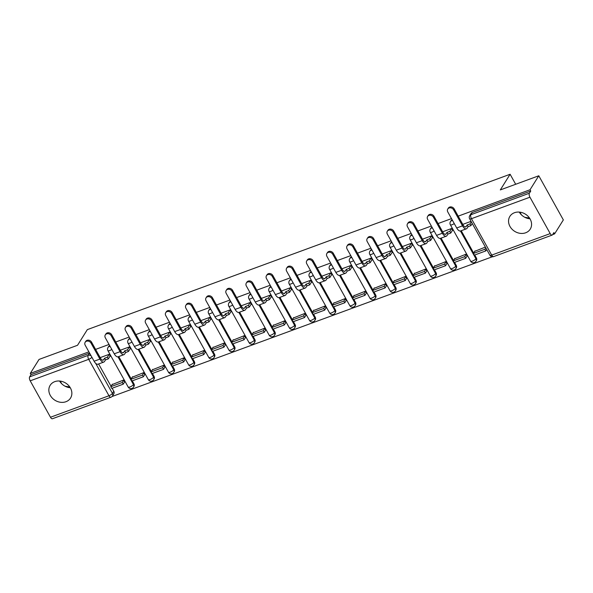 <?xml version="1.0" encoding="UTF-8"?>
<svg xmlns="http://www.w3.org/2000/svg" width="593" height="593" viewBox="0 0 593 593"><rect width="100%" height="100%" fill="white"/><g stroke="black" fill="none" stroke-linecap="round" stroke-linejoin="round"><path stroke-width="0.89" d="M109.757 345.749A3.084 2.594 -147.9 0 0 109.653 345.778A3.084 2.594 -147.9 0 0 108.475 346.72L107.993 347.491A3.084 2.594 32.1 0 1 109.171 346.557A3.084 2.594 32.1 0 1 110.113 346.386M129.897 338.344A3.084 2.594 -147.9 0 0 129.8 338.381A3.084 2.594 -147.9 0 0 128.622 339.315L128.132 340.093A3.084 2.594 32.1 0 1 129.318 339.152A3.084 2.594 32.1 0 1 130.252 338.981M150.044 330.938A3.084 2.594 -147.9 0 0 149.94 330.976A3.084 2.594 -147.9 0 0 148.761 331.917L148.28 332.688A3.084 2.594 32.1 0 1 149.458 331.746A3.084 2.594 32.1 0 1 150.4 331.583M170.191 323.541A3.084 2.594 -147.9 0 0 170.087 323.57A3.084 2.594 -147.9 0 0 168.909 324.512L168.427 325.283A3.084 2.594 32.1 0 1 169.605 324.349A3.084 2.594 32.1 0 1 170.539 324.178M190.331 316.136A3.084 2.594 -147.9 0 0 190.234 316.173A3.084 2.594 -147.9 0 0 189.056 317.107L188.567 317.885A3.084 2.594 32.1 0 1 189.745 316.944A3.084 2.594 32.1 0 1 190.687 316.773M210.478 308.731A3.084 2.594 -147.9 0 0 210.374 308.768A3.084 2.594 -147.9 0 0 209.196 309.709L208.714 310.48A3.084 2.594 32.1 0 1 209.892 309.539A3.084 2.594 32.1 0 1 210.834 309.376M230.618 301.333A3.084 2.594 -147.9 0 0 230.521 301.363A3.084 2.594 -147.9 0 0 229.343 302.304L228.861 303.075A3.084 2.594 32.1 0 1 230.04 302.141A3.084 2.594 32.1 0 1 230.974 301.97M250.765 293.928A3.084 2.594 -147.9 0 0 250.669 293.965A3.084 2.594 -147.9 0 0 249.483 294.899L249.001 295.67A3.084 2.594 32.1 0 1 250.179 294.736A3.084 2.594 32.1 0 1 251.121 294.565M270.912 286.523A3.084 2.594 -147.9 0 0 270.808 286.56A3.084 2.594 -147.9 0 0 269.63 287.501L269.148 288.272A3.084 2.594 32.1 0 1 270.326 287.331A3.084 2.594 32.1 0 1 271.268 287.16M291.052 279.125A3.084 2.594 -147.9 0 0 290.955 279.155A3.084 2.594 -147.9 0 0 289.777 280.096L289.295 280.867A3.084 2.594 32.1 0 1 290.474 279.933A3.084 2.594 32.1 0 1 291.408 279.763M311.199 271.72A3.084 2.594 -147.9 0 0 311.095 271.757A3.084 2.594 -147.9 0 0 309.917 272.691L309.435 273.462A3.084 2.594 32.1 0 1 310.613 272.528A3.084 2.594 32.1 0 1 311.555 272.357M331.346 264.315A3.084 2.594 -147.9 0 0 331.242 264.352A3.084 2.594 -147.9 0 0 330.064 265.293L329.582 266.064A3.084 2.594 32.1 0 1 330.761 265.123A3.084 2.594 32.1 0 1 331.702 264.952M351.486 256.917A3.084 2.594 -147.9 0 0 351.39 256.947A3.084 2.594 -147.9 0 0 350.211 257.888L349.722 258.659A3.084 2.594 32.1 0 1 350.9 257.725A3.084 2.594 32.1 0 1 351.842 257.555M371.633 249.512A3.084 2.594 -147.9 0 0 371.529 249.549A3.084 2.594 -147.9 0 0 370.351 250.483L369.869 251.254A3.084 2.594 32.1 0 1 371.048 250.32A3.084 2.594 32.1 0 1 371.989 250.15M391.78 242.107A3.084 2.594 -147.9 0 0 391.676 242.144A3.084 2.594 -147.9 0 0 390.498 243.086L390.016 243.856A3.084 2.594 32.1 0 1 391.195 242.915A3.084 2.594 32.1 0 1 392.129 242.745M411.92 234.709A3.084 2.594 -147.9 0 0 411.824 234.739A3.084 2.594 -147.9 0 0 410.645 235.68L410.156 236.451A3.084 2.594 32.1 0 1 411.334 235.517A3.084 2.594 32.1 0 1 412.276 235.347M432.067 227.304A3.084 2.594 -147.9 0 0 431.963 227.341A3.084 2.594 -147.9 0 0 430.785 228.275L430.303 229.046A3.084 2.594 32.1 0 1 431.482 228.112A3.084 2.594 32.1 0 1 432.423 227.942M452.207 219.899A3.084 2.594 -147.9 0 0 452.111 219.936A3.084 2.594 -147.9 0 0 450.932 220.878L450.45 221.649A3.084 2.594 32.1 0 1 451.629 220.707A3.084 2.594 32.1 0 1 452.563 220.537M525.643 232.79A12.016 10.133 -147.9 0 0 530.246 229.135A12.016 10.133 -147.9 0 0 528.118 216.341A12.016 10.133 -147.9 0 0 514.472 212.717A12.016 10.133 -147.9 0 0 509.876 216.378A12.016 10.133 -147.9 0 0 511.996 229.165A12.016 10.133 -147.9 0 0 525.643 232.79M65.942 401.72A12.016 10.133 -147.9 0 0 70.537 398.066A12.016 10.133 -147.9 0 0 68.41 385.28A12.016 10.133 -147.9 0 0 54.764 381.647A12.016 10.133 -147.9 0 0 50.168 385.309A12.016 10.133 -147.9 0 0 52.295 398.096A12.016 10.133 -147.9 0 0 65.942 401.72M112.033 396.517L492.331 256.769M552.624 234.613L554.596 233.887L553.884 232.597L552.52 234.776A3.084 1.386 69.8 0 1 552.15 235.095A3.084 1.386 69.8 0 1 550.208 233.605L529.942 197.195L471.442 218.691L491.708 255.101L550.208 233.605M88.891 351.864L30.295 373.397L39.049 359.425L77.527 345.282L87.334 329.626L510.113 174.26L500.307 189.923L538.785 175.78L563.35 219.914L554.596 233.887M59.567 381.025A12.016 10.133 -147.9 0 0 70.285 387.74M519.275 212.094A12.016 10.133 -147.9 0 0 529.994 218.81M98.623 363.969L111.054 386.31M112.129 388.237L113.789 391.224L112.425 393.396A3.084 2.594 32.1 0 1 112.455 395.983L113.819 393.804A3.084 2.594 -147.9 0 0 113.789 391.224M538.785 175.78L530.038 189.753L458.204 216.149M451.495 218.617L438.057 223.554M431.348 226.015L417.909 230.951M411.201 233.42L397.77 238.356M391.061 240.825L377.622 245.761M370.914 248.222L357.475 253.159M350.774 255.627L337.335 260.564M330.627 263.033L317.188 267.969M310.48 270.43L297.041 275.367M290.34 277.835L276.901 282.772M270.193 285.24L256.754 290.177M250.046 292.638L236.614 297.575M229.906 300.043L216.467 304.98M209.759 307.448L196.32 312.385M189.612 314.846L176.18 319.783M169.472 322.251L156.033 327.188M149.325 329.656L135.886 334.593M129.185 337.054L115.746 341.991M109.038 344.459L95.599 349.396M50.472 417.25L108.964 395.753A3.084 1.386 69.8 0 0 110.906 397.243L52.414 418.74A3.084 1.386 -110.2 0 1 50.472 417.25L30.206 380.832A3.084 1.386 -110.2 0 1 29.65 376.859L88.149 355.363A3.084 2.594 32.1 0 1 91.1 355.83M30.295 373.397L31.014 374.68L29.65 376.859M530.75 191.035L472.258 212.531A3.084 2.594 -147.9 0 0 471.072 213.473L469.715 215.652A3.084 2.594 32.1 0 1 470.894 214.71L529.386 193.214L530.75 191.035L530.038 189.753M529.386 193.214A3.084 1.386 69.8 0 0 529.942 197.195M485.378 247.081L474.726 251.35M467.047 256.139L466.039 254.182L454.586 258.756M452.333 230.551L452.793 230.38L451.718 228.453L442.637 231.789M446.907 263.544L445.892 261.587L434.439 266.161M432.186 237.956L432.645 237.786L431.571 235.851L422.498 239.187M426.76 270.942L425.752 268.992L414.292 273.558M412.039 245.354L412.498 245.183L411.423 243.256L402.35 246.592M406.613 278.347L405.605 276.39L394.152 280.963M391.899 252.759L392.358 252.588L391.284 250.661L382.203 253.997M386.473 285.752L385.465 283.795L374.005 288.368M371.752 260.164L372.211 259.993L371.136 258.059L362.064 261.394M366.326 293.15L365.318 291.2L353.865 295.766M351.605 267.562L352.072 267.391L350.997 265.464L341.916 268.799M346.179 300.555L345.17 298.598L333.718 303.171M331.465 274.967L331.924 274.796L330.85 272.869L321.769 276.205M326.039 307.96L325.031 306.003L313.571 310.576M311.318 282.372L311.777 282.201L310.702 280.267L301.629 283.602M305.892 315.357L304.884 313.408L293.431 317.974M291.178 289.769L291.637 289.599L290.563 287.672L281.482 291.007M285.752 322.762L284.736 320.806L273.284 325.379M271.031 297.175L271.49 297.004L270.415 295.077L261.343 298.412M265.605 330.168L264.597 328.211L253.137 332.784M250.883 304.58L251.343 304.409L250.268 302.474L241.195 305.81M245.458 337.565L244.449 335.616L232.997 340.182M230.744 311.977L231.203 311.807L230.128 309.88L221.048 313.215M225.318 344.97L224.302 343.013L212.85 347.587M210.597 319.382L211.056 319.212L209.981 317.285L200.908 320.62M205.171 352.375L204.162 350.419L192.703 354.992M190.449 326.787L190.909 326.617L189.842 324.682L180.761 328.018M185.023 359.773L184.015 357.824L172.563 362.39M170.31 334.185L170.769 334.015L169.694 332.087L160.614 335.423M164.884 367.178L163.876 365.221L152.416 369.795M150.162 341.59L150.622 341.42L149.547 339.493L140.474 342.828M144.736 374.583L143.728 372.626L132.276 377.2M130.015 348.995L130.482 348.825L129.407 346.89L120.327 350.226M124.597 381.981L123.581 380.031L112.129 384.598M109.875 356.393L110.335 356.223L109.26 354.295L100.18 357.631M118.763 356.563L131.201 378.905M132.276 380.839L133.936 383.819L133.455 384.59A3.084 2.594 32.1 0 1 133.484 387.177L133.966 386.406A3.084 2.594 -147.9 0 0 133.936 383.819M138.91 349.158L151.348 371.507M152.423 373.434L154.084 376.414L153.594 377.192A3.084 2.594 32.1 0 1 153.624 379.772L154.113 379.001A3.084 2.594 -147.9 0 0 154.084 376.414M159.057 341.753L171.488 364.102M172.563 366.029L174.223 369.016L173.742 369.787A3.084 2.594 32.1 0 1 173.771 372.374L174.253 371.596A3.084 2.594 -147.9 0 0 174.223 369.016M179.197 334.356L191.635 356.697M192.71 358.632L194.371 361.611L193.889 362.382A3.084 2.594 32.1 0 1 193.918 364.969L194.4 364.198A3.084 2.594 -147.9 0 0 194.371 361.611M199.344 326.951L211.783 349.299M212.857 351.226L214.518 354.206L214.029 354.985A3.084 2.594 32.1 0 1 214.058 357.564L214.54 356.793A3.084 2.594 -147.9 0 0 214.518 354.206M219.484 319.545L231.922 341.894M232.997 343.821L234.658 346.809L234.176 347.58A3.084 2.594 32.1 0 1 234.205 350.166L234.687 349.388A3.084 2.594 -147.9 0 0 234.658 346.809M239.631 312.148L252.069 334.489M253.144 336.424L254.805 339.404L254.323 340.174A3.084 2.594 32.1 0 1 254.345 342.761L254.834 341.991A3.084 2.594 -147.9 0 0 254.805 339.404M259.778 304.743L272.217 327.091M273.284 329.019L274.944 331.998L274.463 332.777A3.084 2.594 32.1 0 1 274.492 335.356L274.974 334.585A3.084 2.594 -147.9 0 0 274.944 331.998M279.918 297.338L292.356 319.686M293.431 321.614L295.092 324.601L294.61 325.372A3.084 2.594 32.1 0 1 294.639 327.959L295.121 327.18A3.084 2.594 -147.9 0 0 295.092 324.601M300.065 289.94L312.504 312.281M313.578 314.216L315.239 317.196L314.75 317.967A3.084 2.594 32.1 0 1 314.779 320.554L315.268 319.783A3.084 2.594 -147.9 0 0 315.239 317.196M320.213 282.535L332.643 304.884M333.718 306.811L335.379 309.791L334.897 310.569A3.084 2.594 32.1 0 1 334.926 313.148L335.408 312.378A3.084 2.594 -147.9 0 0 335.379 309.791M340.352 275.13L352.791 297.478M353.865 299.406L355.526 302.393L355.044 303.164A3.084 2.594 32.1 0 1 355.074 305.751L355.555 304.972A3.084 2.594 -147.9 0 0 355.526 302.393M360.5 267.732L372.938 290.073M374.013 292.008L375.673 294.988L375.184 295.759A3.084 2.594 32.1 0 1 375.213 298.346L375.703 297.575A3.084 2.594 -147.9 0 0 375.673 294.988M380.647 260.327L393.077 282.676M394.152 284.603L395.813 287.583L395.331 288.361A3.084 2.594 32.1 0 1 395.361 290.941L395.842 290.17A3.084 2.594 -147.9 0 0 395.813 287.583M400.786 252.922L413.225 275.271M414.299 277.198L415.96 280.185L415.478 280.956A3.084 2.594 32.1 0 1 415.508 283.543L415.99 282.765A3.084 2.594 -147.9 0 0 415.96 280.185M420.934 245.524L433.372 267.866M434.439 269.8L436.107 272.78L435.618 273.551A3.084 2.594 32.1 0 1 435.647 276.138L436.129 275.367A3.084 2.594 -147.9 0 0 436.107 272.78M441.073 238.119L453.512 260.468M454.586 262.395L456.247 265.375L455.765 266.153A3.084 2.594 32.1 0 1 455.795 268.733L456.276 267.962A3.084 2.594 -147.9 0 0 456.247 265.375M461.221 230.714L473.659 253.063M474.734 254.99L476.394 257.977L475.912 258.748A3.084 2.594 32.1 0 1 475.934 261.335L476.424 260.557A3.084 2.594 -147.9 0 0 476.394 257.977M515.68 184.267L510.113 174.26M521.388 214.807L519.92 212.161M529.505 218.039L524.812 217.297M61.679 383.745L60.212 381.091M69.796 386.97L65.104 386.236M471.057 221.345L462.785 224.384M31.014 374.68L89.506 353.183A3.084 2.594 32.1 0 1 89.61 353.146M447.752 209.047L448.323 208.136A3.469 2.921 32.1 0 1 451.229 206.92A3.469 2.921 32.1 0 1 454.171 208.906L453.601 209.818A3.469 2.921 -147.9 0 0 450.658 207.832A3.469 2.921 -147.9 0 0 447.752 209.047A3.469 2.921 -147.9 0 0 447.789 211.953L456.706 227.971A6.16 2.772 69.8 0 0 460.591 230.951L466.402 228.816A6.16 2.772 69.8 0 0 467.136 228.179L468.085 226.667L470.924 225.622L472.258 223.494M468.085 226.667L467.151 224.992L466.209 226.504A4.158 1.875 -110.2 0 1 465.705 226.934A4.158 1.875 -110.2 0 1 463.089 224.925L454.171 208.906M467.151 224.992L469.99 223.954L470.924 225.622M471.324 221.826L469.99 223.954M475.023 250.883L473.407 253.463L474.341 255.138L485.83 250.913L486.72 249.49M473.407 253.463L484.896 249.238L485.83 250.913M485.793 247.815L484.896 249.238M453.601 209.818L462.51 225.837A6.16 2.772 69.8 0 0 466.402 228.816M427.612 216.452L428.183 215.533A3.469 2.921 32.1 0 1 431.089 214.325A3.469 2.921 32.1 0 1 434.024 216.312L433.453 217.223A3.469 2.921 -147.9 0 0 430.511 215.237A3.469 2.921 -147.9 0 0 427.612 216.452A3.469 2.921 -147.9 0 0 427.642 219.358L436.559 235.377A6.16 2.772 69.8 0 0 440.443 238.356L446.255 236.214A6.16 2.772 69.8 0 0 446.996 235.577L447.937 234.072L450.776 233.027L452.622 230.084M447.937 234.072L447.011 232.397L446.062 233.909A4.158 1.875 -110.2 0 1 445.565 234.339A4.158 1.875 -110.2 0 1 442.941 232.33L434.024 216.312M447.011 232.397L449.85 231.352L450.776 233.027M451.651 228.475L449.85 231.352M454.875 258.289L453.26 260.868L454.194 262.536L465.683 258.318L467.091 256.072M453.26 260.868L464.756 256.643L465.683 258.318M466.157 254.397L464.756 256.643M433.453 217.223L442.371 233.242A6.16 2.772 69.8 0 0 446.255 236.214M407.465 223.85L408.036 222.938A3.469 2.921 32.1 0 1 410.942 221.723A3.469 2.921 32.1 0 1 413.877 223.709L413.306 224.621A3.469 2.921 -147.9 0 0 410.371 222.634A3.469 2.921 -147.9 0 0 407.465 223.85A3.469 2.921 -147.9 0 0 407.495 226.763L416.412 242.782A6.16 2.772 69.8 0 0 420.296 245.754L426.108 243.619A6.16 2.772 69.8 0 0 426.849 242.982L427.798 241.47L430.637 240.432L432.482 237.482M427.798 241.47L426.864 239.802L425.915 241.307A4.158 1.875 -110.2 0 1 425.418 241.744A4.158 1.875 -110.2 0 1 422.794 239.728L413.877 223.709M426.864 239.802L429.703 238.757L430.637 240.432M431.504 235.881L429.703 238.757M434.736 265.686L433.12 268.266L434.046 269.941L445.543 265.716L446.944 263.477M433.12 268.266L444.609 264.048L445.543 265.716M446.018 261.802L444.609 264.048M413.306 224.621L422.223 240.647A6.16 2.772 69.8 0 0 426.108 243.619M387.318 231.255L387.896 230.343A3.469 2.921 32.1 0 1 390.794 229.128A3.469 2.921 32.1 0 1 393.737 231.114L393.166 232.026A3.469 2.921 -147.9 0 0 390.224 230.04A3.469 2.921 -147.9 0 0 387.318 231.255A3.469 2.921 -147.9 0 0 387.355 234.161L396.272 250.179A6.16 2.772 69.8 0 0 400.156 253.159L405.968 251.024A6.16 2.772 69.8 0 0 406.702 250.387L407.65 248.875L410.489 247.83L412.335 244.887M407.65 248.875L406.716 247.199L405.775 248.712A4.158 1.875 -110.2 0 1 405.271 249.142A4.158 1.875 -110.2 0 1 402.654 247.133L393.737 231.114M406.716 247.199L409.563 246.162L410.489 247.83M411.364 243.278L409.563 246.162M414.589 273.091L412.973 275.671L413.907 277.346L425.396 273.121L426.804 270.875M412.973 275.671L424.469 271.446L425.396 273.121M425.87 269.207L424.469 271.446M393.166 232.026L402.084 248.044A6.16 2.772 69.8 0 0 405.968 251.024M367.178 238.66L367.749 237.741A3.469 2.921 32.1 0 1 370.655 236.533A3.469 2.921 32.1 0 1 373.59 238.519L373.019 239.431A3.469 2.921 -147.9 0 0 370.084 237.445A3.469 2.921 -147.9 0 0 367.178 238.66A3.469 2.921 -147.9 0 0 367.208 241.566L376.125 257.584A6.16 2.772 69.8 0 0 380.009 260.564L385.821 258.422A6.16 2.772 69.8 0 0 386.562 257.785L387.503 256.28L390.35 255.235L392.188 252.292M387.503 256.28L386.577 254.605L385.628 256.117A4.158 1.875 -110.2 0 1 385.131 256.547A4.158 1.875 -110.2 0 1 382.507 254.538L373.59 238.519M386.577 254.605L389.416 253.559L390.35 255.235M391.217 250.683L389.416 253.559M394.441 280.496L392.825 283.076L393.759 284.744L405.249 280.526L406.657 278.28M392.825 283.076L404.322 278.851L405.249 280.526M405.723 276.605L404.322 278.851M373.019 239.431L381.936 255.45A6.16 2.772 69.8 0 0 385.821 258.422M347.031 246.058L347.602 245.146A3.469 2.921 32.1 0 1 350.507 243.931A3.469 2.921 32.1 0 1 353.45 245.917L352.872 246.829A3.469 2.921 -147.9 0 0 349.937 244.842A3.469 2.921 -147.9 0 0 347.031 246.058A3.469 2.921 -147.9 0 0 347.068 248.971L355.978 264.989A6.16 2.772 69.8 0 0 359.862 267.962L365.673 265.827A6.16 2.772 69.8 0 0 366.415 265.19L367.363 263.677L370.202 262.64L372.048 259.69M367.363 263.677L366.43 262.01L365.481 263.514A4.158 1.875 -110.2 0 1 364.984 263.952A4.158 1.875 -110.2 0 1 362.36 261.936L353.45 245.917M366.43 262.01L369.269 260.964L370.202 262.64M371.077 258.088L369.269 260.964M374.302 287.894L372.686 290.474L373.612 292.149L385.109 287.924L386.51 285.685M372.686 290.474L384.175 286.256L385.109 287.924M385.583 284.01L384.175 286.256M352.872 246.829L361.789 262.855A6.16 2.772 69.8 0 0 365.673 265.827M326.884 253.463L327.462 252.551A3.469 2.921 32.1 0 1 330.36 251.336A3.469 2.921 32.1 0 1 333.303 253.322L332.732 254.234A3.469 2.921 -147.9 0 0 329.79 252.247A3.469 2.921 -147.9 0 0 326.884 253.463A3.469 2.921 -147.9 0 0 326.921 256.369L335.838 272.387A6.16 2.772 69.8 0 0 339.722 275.367L345.534 273.232A6.16 2.772 69.8 0 0 346.268 272.595L347.216 271.083L350.055 270.037L351.901 267.095M347.216 271.083L346.282 269.407L345.341 270.919A4.158 1.875 -110.2 0 1 344.844 271.349A4.158 1.875 -110.2 0 1 342.22 269.341L333.303 253.322M346.282 269.407L349.129 268.37L350.055 270.037M350.93 265.486L349.129 268.37M354.154 295.299L352.538 297.879L353.472 299.554L364.962 295.329L366.37 293.083M352.538 297.879L364.035 293.654L364.962 295.329M365.436 291.415L364.035 293.654M332.732 254.234L341.65 270.252A6.16 2.772 69.8 0 0 345.534 273.232M306.744 260.868L307.315 259.949A3.469 2.921 32.1 0 1 310.221 258.741A3.469 2.921 32.1 0 1 313.156 260.727L312.585 261.639A3.469 2.921 -147.9 0 0 309.65 259.652A3.469 2.921 -147.9 0 0 306.744 260.868A3.469 2.921 -147.9 0 0 306.774 263.774L315.691 279.792A6.16 2.772 69.8 0 0 319.575 282.772L325.387 280.63A6.16 2.772 69.8 0 0 326.128 279.992L327.069 278.488L329.916 277.442L331.754 274.5M327.069 278.488L326.143 276.812L325.194 278.325A4.158 1.875 -110.2 0 1 324.697 278.754A4.158 1.875 -110.2 0 1 322.073 276.746L313.156 260.727M326.143 276.812L328.982 275.767L329.916 277.442M330.783 272.891L328.982 275.767M334.007 302.704L332.399 305.284L333.325 306.952L344.822 302.734L346.223 300.488M332.399 305.284L343.888 301.059L344.822 302.734M345.289 298.82L343.888 301.059M312.585 261.639L321.502 277.657A6.16 2.772 69.8 0 0 325.387 280.63M286.597 268.266L287.168 267.354A3.469 2.921 32.1 0 1 290.073 266.138A3.469 2.921 32.1 0 1 293.016 268.125L292.445 269.037A3.469 2.921 -147.9 0 0 289.503 267.05A3.469 2.921 -147.9 0 0 286.597 268.266A3.469 2.921 -147.9 0 0 286.634 271.179L295.544 287.197A6.16 2.772 69.8 0 0 299.435 290.17L305.239 288.035A6.16 2.772 69.8 0 0 305.981 287.397L306.929 285.885L309.768 284.848L311.614 281.897M306.929 285.885L305.995 284.217L305.054 285.722A4.158 1.875 -110.2 0 1 304.55 286.16A4.158 1.875 -110.2 0 1 301.933 284.151L293.016 268.125M305.995 284.217L308.834 283.172L309.768 284.848M310.643 280.296L308.834 283.172M313.867 310.102L312.252 312.681L313.186 314.357L324.675 310.132L326.076 307.893M312.252 312.681L323.741 308.464L324.675 310.132M325.149 306.218L323.741 308.464M292.445 269.037L301.355 285.063A6.16 2.772 69.8 0 0 305.239 288.035M266.457 275.671L267.028 274.759A3.469 2.921 32.1 0 1 269.926 273.543A3.469 2.921 32.1 0 1 272.869 275.53L272.298 276.442A3.469 2.921 -147.9 0 0 269.355 274.455A3.469 2.921 -147.9 0 0 266.457 275.671A3.469 2.921 -147.9 0 0 266.487 278.577L275.404 294.595A6.16 2.772 69.8 0 0 279.288 297.575L285.1 295.44A6.16 2.772 69.8 0 0 285.841 294.803L286.782 293.29L289.621 292.245L291.467 289.302M286.782 293.29L285.848 291.615L284.907 293.127A4.158 1.875 -110.2 0 1 284.41 293.557A4.158 1.875 -110.2 0 1 281.786 291.548L272.869 275.53M285.848 291.615L288.695 290.577L289.621 292.245M290.496 287.694L288.695 290.577M293.72 317.507L292.104 320.087L293.038 321.762L304.528 317.537L305.936 315.298M292.104 320.087L303.601 315.861L304.528 317.537M305.002 313.623L303.601 315.861M272.298 276.442L281.215 292.46A6.16 2.772 69.8 0 0 285.1 295.44M246.31 283.076L246.881 282.157A3.469 2.921 32.1 0 1 249.786 280.949A3.469 2.921 32.1 0 1 252.722 282.935L252.151 283.847A3.469 2.921 -147.9 0 0 249.216 281.86A3.469 2.921 -147.9 0 0 246.31 283.076A3.469 2.921 -147.9 0 0 246.34 285.982L255.257 302A6.16 2.772 69.8 0 0 259.141 304.98L264.952 302.838A6.16 2.772 69.8 0 0 265.694 302.2L266.635 300.695L269.481 299.65L271.32 296.708M266.635 300.695L265.708 299.02L264.76 300.532A4.158 1.875 -110.2 0 1 264.263 300.962A4.158 1.875 -110.2 0 1 261.639 298.954L252.722 282.935M265.708 299.02L268.547 297.975L269.481 299.65M270.349 295.099L268.547 297.975M273.581 324.912L271.965 327.492L272.891 329.159L284.388 324.942L285.789 322.696M271.965 327.492L283.454 323.267L284.388 324.942M284.862 321.028L283.454 323.267M252.151 283.847L261.068 299.865A6.16 2.772 69.8 0 0 264.952 302.838M226.163 290.474L226.734 289.562A3.469 2.921 32.1 0 1 229.639 288.346A3.469 2.921 32.1 0 1 232.582 290.333L232.011 291.245A3.469 2.921 -147.9 0 0 229.068 289.258A3.469 2.921 -147.9 0 0 226.163 290.474A3.469 2.921 -147.9 0 0 226.2 293.387L235.117 309.405A6.16 2.772 69.8 0 0 239.001 312.378L244.813 310.243A6.16 2.772 69.8 0 0 245.546 309.605L246.495 308.093L249.334 307.055L251.18 304.105M246.495 308.093L245.561 306.425L244.62 307.93A4.158 1.875 -110.2 0 1 244.116 308.367A4.158 1.875 -110.2 0 1 241.499 306.359L232.582 290.333M245.561 306.425L248.4 305.38L249.334 307.055M250.209 302.504L248.4 305.38M253.433 332.31L251.817 334.889L252.751 336.565L264.241 332.339L265.649 330.101M251.817 334.889L263.307 330.672L264.241 332.339M264.715 328.426L263.307 330.672M232.011 291.245L240.928 307.27A6.16 2.772 69.8 0 0 244.813 310.243M206.023 297.879L206.594 296.967A3.469 2.921 32.1 0 1 209.499 295.751A3.469 2.921 32.1 0 1 212.435 297.738L211.864 298.65A3.469 2.921 -147.9 0 0 208.921 296.663A3.469 2.921 -147.9 0 0 206.023 297.879A3.469 2.921 -147.9 0 0 206.053 300.784L214.97 316.803A6.16 2.772 69.8 0 0 218.854 319.783L224.665 317.648A6.16 2.772 69.8 0 0 225.407 317.01L226.348 315.498L229.187 314.453L231.033 311.51M226.348 315.498L225.422 313.823L224.473 315.335A4.158 1.875 -110.2 0 1 223.976 315.765A4.158 1.875 -110.2 0 1 221.352 313.756L212.435 297.738M225.422 313.823L228.261 312.785L229.187 314.453M230.062 309.902L228.261 312.785M233.286 339.715L231.67 342.294L232.604 343.97L244.094 339.745L245.502 337.506M231.67 342.294L243.167 338.069L244.094 339.745M244.568 335.831L243.167 338.069M211.864 298.65L220.781 314.668A6.16 2.772 69.8 0 0 224.665 317.648M185.876 305.284L186.447 304.372A3.469 2.921 32.1 0 1 189.352 303.156A3.469 2.921 32.1 0 1 192.288 305.143L191.717 306.055A3.469 2.921 -147.9 0 0 188.782 304.068A3.469 2.921 -147.9 0 0 185.876 305.284A3.469 2.921 -147.9 0 0 185.905 308.19L194.823 324.208A6.16 2.772 69.8 0 0 198.707 327.188L204.518 325.046A6.16 2.772 69.8 0 0 205.26 324.408L206.208 322.903L209.047 321.858L210.893 318.915M206.208 322.903L205.274 321.228L204.326 322.74A4.158 1.875 -110.2 0 1 203.829 323.17A4.158 1.875 -110.2 0 1 201.205 321.161L192.288 305.143M205.274 321.228L208.113 320.183L209.047 321.858M209.915 317.307L208.113 320.183M213.146 347.12L211.531 349.7L212.457 351.367L223.954 347.15L225.355 344.904M211.531 349.7L223.02 345.474L223.954 347.15M224.428 343.236L223.02 345.474M191.717 306.055L200.634 322.073A6.16 2.772 69.8 0 0 204.518 325.046M165.729 312.681L166.307 311.77A3.469 2.921 32.1 0 1 169.205 310.554A3.469 2.921 32.1 0 1 172.148 312.541L171.577 313.46A3.469 2.921 -147.9 0 0 168.634 311.466A3.469 2.921 -147.9 0 0 165.729 312.681A3.469 2.921 -147.9 0 0 165.766 315.595L174.683 331.613A6.16 2.772 69.8 0 0 178.567 334.585L184.379 332.451A6.16 2.772 69.8 0 0 185.112 331.813L186.061 330.301L188.9 329.263L190.746 326.313M186.061 330.301L185.127 328.633L184.186 330.138A4.158 1.875 -110.2 0 1 183.682 330.575A4.158 1.875 -110.2 0 1 181.065 328.566L172.148 312.541M185.127 328.633L187.974 327.588L188.9 329.263M189.775 324.712L187.974 327.588M192.999 354.518L191.383 357.097L192.317 358.772L203.807 354.547L205.215 352.309M191.383 357.097L202.88 352.879L203.807 354.547M204.281 350.633L202.88 352.879M171.577 313.46L180.494 329.478A6.16 2.772 69.8 0 0 184.379 332.451M145.589 320.087L146.16 319.175A3.469 2.921 32.1 0 1 149.065 317.959A3.469 2.921 32.1 0 1 152.001 319.946L151.43 320.857A3.469 2.921 -147.9 0 0 148.495 318.871A3.469 2.921 -147.9 0 0 145.589 320.087A3.469 2.921 -147.9 0 0 145.619 322.992L154.536 339.011A6.16 2.772 69.8 0 0 158.42 341.991L164.231 339.856A6.16 2.772 69.8 0 0 164.973 339.218L165.914 337.706L168.76 336.661L170.599 333.718M165.914 337.706L164.987 336.031L164.039 337.543A4.158 1.875 -110.2 0 1 163.542 337.973A4.158 1.875 -110.2 0 1 160.918 335.964L152.001 319.946M164.987 336.031L167.826 334.993L168.76 336.661M169.628 332.11L167.826 334.993M172.852 361.923L171.236 364.502L172.17 366.178L183.667 361.952L185.068 359.714M171.236 364.502L182.733 360.277L183.667 361.952M184.134 358.039L182.733 360.277M151.43 320.857L160.347 336.876A6.16 2.772 69.8 0 0 164.231 339.856M125.442 327.492L126.012 326.58A3.469 2.921 32.1 0 1 128.918 325.364A3.469 2.921 32.1 0 1 131.861 327.351L131.283 328.263A3.469 2.921 -147.9 0 0 128.347 326.276A3.469 2.921 -147.9 0 0 125.442 327.492A3.469 2.921 -147.9 0 0 125.479 330.397L134.389 346.416A6.16 2.772 69.8 0 0 138.273 349.396L144.084 347.253A6.16 2.772 69.8 0 0 144.825 346.616L145.774 345.111L148.613 344.066L150.459 341.123M145.774 345.111L144.84 343.436L143.899 344.948A4.158 1.875 -110.2 0 1 143.395 345.378A4.158 1.875 -110.2 0 1 140.771 343.369L131.861 327.351M144.84 343.436L147.679 342.391L148.613 344.066M149.488 339.515L147.679 342.391M152.712 369.328L151.096 371.907L152.023 373.575L163.52 369.357L164.921 367.111M151.096 371.907L162.586 367.682L163.52 369.357M163.994 365.444L162.586 367.682M131.283 328.263L140.2 344.281A6.16 2.772 69.8 0 0 144.084 347.253M105.302 334.889L105.873 333.978A3.469 2.921 32.1 0 1 108.771 332.762A3.469 2.921 32.1 0 1 111.714 334.748L111.143 335.668A3.469 2.921 -147.9 0 0 108.2 333.681A3.469 2.921 -147.9 0 0 105.302 334.889A3.469 2.921 -147.9 0 0 105.332 337.802L114.249 353.821A6.16 2.772 69.8 0 0 118.133 356.793L123.944 354.658A6.16 2.772 69.8 0 0 124.678 354.021L125.627 352.509L128.466 351.471L130.312 348.521M125.627 352.509L124.693 350.841L123.752 352.346A4.158 1.875 -110.2 0 1 123.255 352.783A4.158 1.875 -110.2 0 1 120.631 350.774L111.714 334.748M124.693 350.841L127.539 349.796L128.466 351.471M129.341 346.92L127.539 349.796M132.565 376.725L130.949 379.305L131.883 380.98L143.373 376.755L144.781 374.517M130.949 379.305L142.446 375.087L143.373 376.755M143.847 372.841L142.446 375.087M111.143 335.668L120.06 351.686A6.16 2.772 69.8 0 0 123.944 354.658M85.155 342.294L85.726 341.383A3.469 2.921 32.1 0 1 88.631 340.167A3.469 2.921 32.1 0 1 91.567 342.154L90.996 343.065A3.469 2.921 -147.9 0 0 88.06 341.079A3.469 2.921 -147.9 0 0 85.155 342.294A3.469 2.921 -147.9 0 0 85.184 345.2L94.102 361.219A6.16 2.772 69.8 0 0 97.986 364.198L103.797 362.064A6.16 2.772 69.8 0 0 104.538 361.426L105.48 359.914L108.326 358.869L110.165 355.926M105.48 359.914L104.553 358.239L103.605 359.751A4.158 1.875 -110.2 0 1 103.108 360.181A4.158 1.875 -110.2 0 1 100.484 358.172L91.567 342.154M104.553 358.239L107.392 357.201L108.326 358.869M109.194 354.317L107.392 357.201M112.418 384.131L110.809 386.71L111.736 388.385L123.233 384.16L124.634 381.922M110.809 386.71L122.299 382.485L123.233 384.16M123.7 380.246L122.299 382.485M90.996 343.065L99.913 359.084A6.16 2.772 69.8 0 0 103.797 362.064M95.71 363.368L112.425 393.396A3.084 0.904 -29.1 0 1 108.964 395.753L88.698 359.336L30.206 380.832M118 356.838L133.455 384.59A3.084 0.904 -29.1 0 1 129.993 386.947A3.084 0.904 -29.1 0 1 128.177 387.036A3.084 3.084 0 0 0 133.484 387.177M138.147 349.433L153.594 377.192A3.084 0.904 -29.1 0 1 150.133 379.542A3.084 0.904 -29.1 0 1 148.324 379.639A3.084 3.084 0 0 0 153.624 379.772M158.294 342.028L173.742 369.787A3.084 0.904 -29.1 0 1 170.28 372.137A3.084 0.904 -29.1 0 1 168.464 372.234A3.084 3.084 0 0 0 173.771 372.374M178.434 334.63L193.889 362.382A3.084 0.904 -29.1 0 1 190.427 364.739A3.084 0.904 -29.1 0 1 188.611 364.828A3.084 3.084 0 0 0 193.918 364.969M198.581 327.225L214.029 354.985A3.084 0.904 -29.1 0 1 210.567 357.334A3.084 0.904 -29.1 0 1 208.758 357.431A3.084 3.084 0 0 0 214.058 357.564M218.728 319.82L234.176 347.58A3.084 0.904 -29.1 0 1 230.714 349.929A3.084 0.904 -29.1 0 1 228.898 350.026A3.084 3.084 0 0 0 234.205 350.166M238.868 312.422L254.323 340.174A3.084 0.904 -29.1 0 1 250.861 342.532A3.084 0.904 -29.1 0 1 249.045 342.621A3.084 3.084 0 0 0 254.345 342.761M259.015 305.017L274.463 332.777A3.084 0.904 -29.1 0 1 271.001 335.127A3.084 0.904 -29.1 0 1 269.192 335.223A3.084 3.084 0 0 0 274.492 335.356M279.162 297.612L294.61 325.372A3.084 0.904 -29.1 0 1 291.148 327.721A3.084 0.904 -29.1 0 1 289.332 327.818A3.084 3.084 0 0 0 294.639 327.959M299.302 290.214L314.75 317.967A3.084 0.904 -29.1 0 1 311.288 320.324A3.084 0.904 -29.1 0 1 309.479 320.413A3.084 3.084 0 0 0 314.779 320.554M319.449 282.809L334.897 310.569A3.084 0.904 -29.1 0 1 331.435 312.919A3.084 0.904 -29.1 0 1 329.619 313.015A3.084 3.084 0 0 0 334.926 313.148M339.589 275.404L355.044 303.164A3.084 0.904 -29.1 0 1 351.582 305.514A3.084 0.904 -29.1 0 1 349.766 305.61A3.084 3.084 0 0 0 355.074 305.751M359.736 268.006L375.184 295.759A3.084 0.904 -29.1 0 1 371.722 298.116A3.084 0.904 -29.1 0 1 369.913 298.205A3.084 3.084 0 0 0 375.213 298.346M379.883 260.601L395.331 288.361A3.084 0.904 -29.1 0 1 391.869 290.711A3.084 0.904 -29.1 0 1 390.053 290.807A3.084 3.084 0 0 0 395.361 290.941M400.023 253.196L415.478 280.956A3.084 0.904 -29.1 0 1 412.016 283.306A3.084 0.904 -29.1 0 1 410.2 283.402A3.084 3.084 0 0 0 415.508 283.543M420.17 245.799L435.618 273.551A3.084 0.904 -29.1 0 1 432.156 275.908A3.084 0.904 -29.1 0 1 430.348 275.997A3.084 3.084 0 0 0 435.647 276.138M440.317 238.393L455.765 266.153A3.084 0.904 -29.1 0 1 452.303 268.503A3.084 0.904 -29.1 0 1 450.487 268.599A3.084 3.084 0 0 0 455.795 268.733M460.457 230.988L475.912 258.748A3.084 0.904 -29.1 0 1 472.443 261.098A3.084 0.904 -29.1 0 1 470.634 261.194A3.084 3.084 0 0 0 475.934 261.335M470.634 261.194L450.369 224.784A3.084 0.904 -29.1 0 0 452.177 224.688A3.084 0.904 150.9 0 0 454.268 223.598M450.487 268.599L430.221 232.182A3.084 0.904 -29.1 0 0 432.038 232.093A3.084 0.904 150.9 0 0 434.128 231.003M430.348 275.997L410.074 239.587A3.084 0.904 -29.1 0 0 411.89 239.49A3.084 0.904 150.9 0 0 413.981 238.408M410.2 283.402L389.935 246.992A3.084 0.904 -29.1 0 0 391.743 246.896A3.084 0.904 150.9 0 0 393.834 245.806M390.053 290.807L369.787 254.39A3.084 0.904 -29.1 0 0 371.603 254.301A3.084 0.904 150.9 0 0 373.694 253.211M369.913 298.205L349.64 261.795A3.084 0.904 -29.1 0 0 351.456 261.698A3.084 0.904 150.9 0 0 353.547 260.616M349.766 305.61L329.5 269.2A3.084 0.904 -29.1 0 0 331.309 269.103A3.084 0.904 150.9 0 0 333.399 268.014M329.619 313.015L309.353 276.597A3.084 0.904 -29.1 0 0 311.169 276.508A3.084 0.904 150.9 0 0 313.26 275.419M309.479 320.413L289.214 284.003A3.084 0.904 -29.1 0 0 291.022 283.906A3.084 0.904 150.9 0 0 293.112 282.824M289.332 327.818L269.066 291.408A3.084 0.904 -29.1 0 0 270.882 291.311A3.084 0.904 150.9 0 0 272.965 290.222M269.192 335.223L248.919 298.805A3.084 0.904 -29.1 0 0 250.735 298.716A3.084 0.904 150.9 0 0 252.826 297.627M249.045 342.621L228.779 306.21A3.084 0.904 -29.1 0 0 230.588 306.114A3.084 0.904 150.9 0 0 232.678 305.032M228.898 350.026L208.632 313.615A3.084 0.904 -29.1 0 0 210.448 313.519A3.084 0.904 150.9 0 0 212.539 312.429M208.758 357.431L188.485 321.013A3.084 0.904 -29.1 0 0 190.301 320.924A3.084 0.904 150.9 0 0 192.391 319.835M188.611 364.828L168.345 328.418A3.084 0.904 -29.1 0 0 170.154 328.322A3.084 0.904 150.9 0 0 172.244 327.24M168.464 372.234L148.198 335.823A3.084 0.904 -29.1 0 0 150.014 335.727A3.084 0.904 150.9 0 0 152.104 334.637M148.324 379.639L128.058 343.221A3.084 0.904 -29.1 0 0 129.867 343.132A3.084 0.904 150.9 0 0 131.957 342.042M128.177 387.036L107.911 350.626A3.084 0.904 -29.1 0 0 109.72 350.53A3.084 0.904 150.9 0 0 111.81 349.447M472.258 212.531L470.894 214.71A3.084 1.386 -110.2 0 0 471.442 218.691A3.084 0.904 150.9 0 1 469.634 218.78L489.9 255.198A3.084 3.084 0 0 0 493.658 256.591L552.15 235.095M89.506 353.183L88.149 355.363A3.084 1.386 -110.2 0 0 88.698 359.336A3.084 0.904 -29.1 0 0 91.922 357.297M493.658 256.591A3.084 1.386 69.8 0 1 491.708 255.101A3.084 0.904 150.9 0 1 489.9 255.198M466.209 226.504L465.045 226.926M462.51 225.837L456.706 227.971M446.062 233.909L444.906 234.331M442.371 233.242L436.559 235.377M425.915 241.307L424.758 241.736M422.223 240.647L416.412 242.782M405.775 248.712L404.619 249.134M402.084 248.044L396.272 250.179M385.628 256.117L384.472 256.539M381.936 255.45L376.125 257.584M365.481 263.514L364.324 263.944M361.789 262.855L355.978 264.989M345.341 270.919L344.185 271.342M341.65 270.252L335.838 272.387M325.194 278.325L324.037 278.747M321.502 277.657L315.691 279.792M305.054 285.722L303.89 286.152M301.355 285.063L295.544 287.197M284.907 293.127L283.75 293.557M281.215 292.46L275.404 294.595M264.76 300.532L263.603 300.955M261.068 299.865L255.257 302M244.62 307.93L243.456 308.36M240.928 307.27L235.117 309.405M224.473 315.335L223.316 315.765M220.781 314.668L214.97 316.803M204.326 322.74L203.169 323.163M200.634 322.073L194.823 324.208M184.186 330.138L183.029 330.568M180.494 329.478L174.683 331.613M164.039 337.543L162.882 337.973M160.347 336.876L154.536 339.011M143.899 344.948L142.735 345.371M140.2 344.281L134.389 346.416M123.752 352.346L122.595 352.776M120.06 351.686L114.249 353.821M103.605 359.751L102.448 360.181M99.913 359.084L94.102 361.219M450.45 221.649A3.084 3.084 0 0 0 450.369 224.784M430.303 229.046A3.084 3.084 0 0 0 430.221 232.182M410.156 236.451A3.084 3.084 0 0 0 410.074 239.587M390.016 243.856A3.084 3.084 0 0 0 389.935 246.992M369.869 251.254A3.084 3.084 0 0 0 369.787 254.39M349.722 258.659A3.084 3.084 0 0 0 349.64 261.795M329.582 266.064A3.084 3.084 0 0 0 329.5 269.2M309.435 273.462A3.084 3.084 0 0 0 309.353 276.597M289.295 280.867A3.084 3.084 0 0 0 289.214 284.003M269.148 288.272A3.084 3.084 0 0 0 269.066 291.408M249.001 295.67A3.084 3.084 0 0 0 248.919 298.805M228.861 303.075A3.084 3.084 0 0 0 228.779 306.21M208.714 310.48A3.084 3.084 0 0 0 208.632 313.615M188.567 317.885A3.084 3.084 0 0 0 188.485 321.013M168.427 325.283A3.084 3.084 0 0 0 168.345 328.418M148.28 332.688A3.084 3.084 0 0 0 148.198 335.823M128.132 340.093A3.084 3.084 0 0 0 128.058 343.221M107.993 347.491A3.084 3.084 0 0 0 107.911 350.626M110.906 397.243A3.084 3.084 0 0 0 112.455 395.983M469.715 215.652A3.084 3.084 0 0 0 469.634 218.78"/></g></svg>
